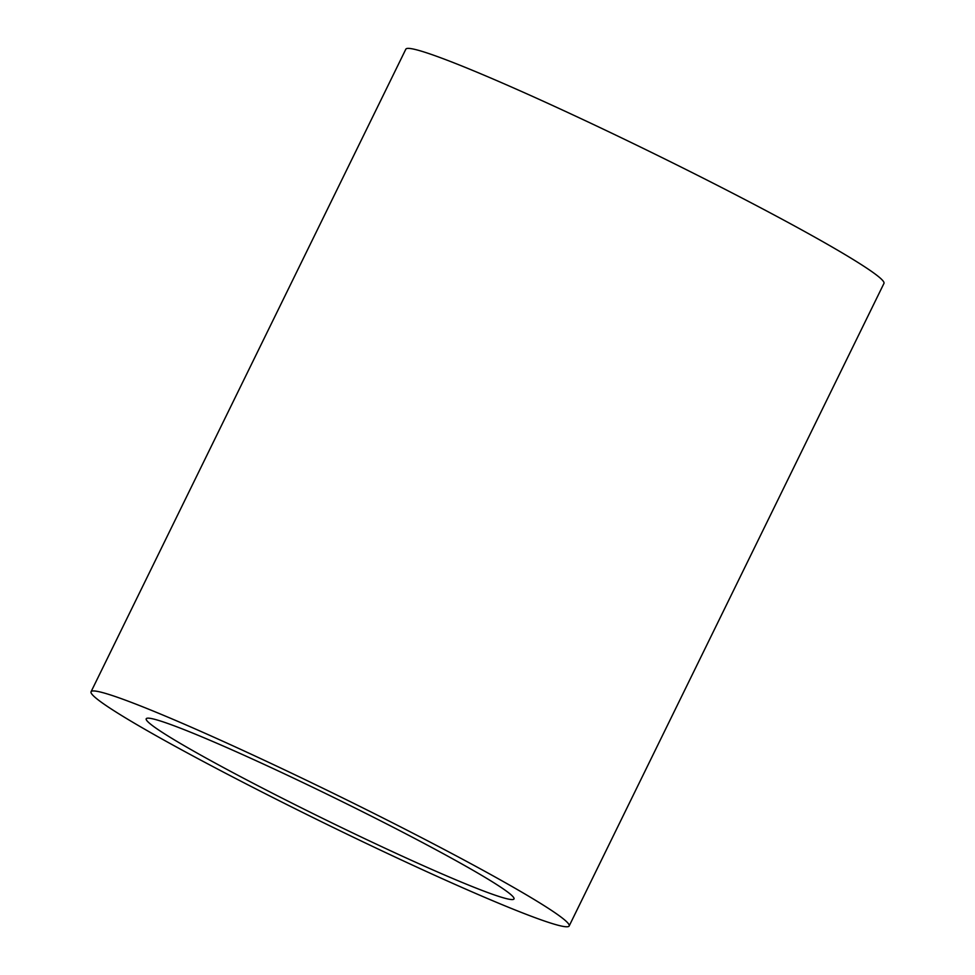 <?xml version="1.0" encoding="UTF-8"?>
<svg xmlns="http://www.w3.org/2000/svg" width="975" height="975" viewBox="0 0 975 975"><rect width="100%" height="100%" fill="white"/><g stroke="black" fill="none" stroke-linecap="round" stroke-linejoin="round"><path stroke-width="1.46" d="M569.168 925.97L883.947 283.42A266.212 15.368 -153.9 0 0 651.653 152.502A266.212 15.368 -153.9 0 0 405.832 49.189L91.053 691.75A266.212 15.368 -153.9 0 0 225.347 773.126A266.212 15.368 -153.9 0 0 482.759 896.5A266.212 15.368 -153.9 0 0 569.168 925.97A266.212 15.368 -153.9 0 0 336.875 795.064A266.212 15.368 -153.9 0 0 91.053 691.75M447.537 876.281A204.774 11.822 -153.9 0 0 513.996 898.95A204.774 11.822 -153.9 0 0 335.303 798.245A204.774 11.822 -153.9 0 0 146.213 718.77A204.774 11.822 -153.9 0 0 249.527 781.377A204.774 11.822 -153.9 0 0 447.537 876.281"/></g></svg>
